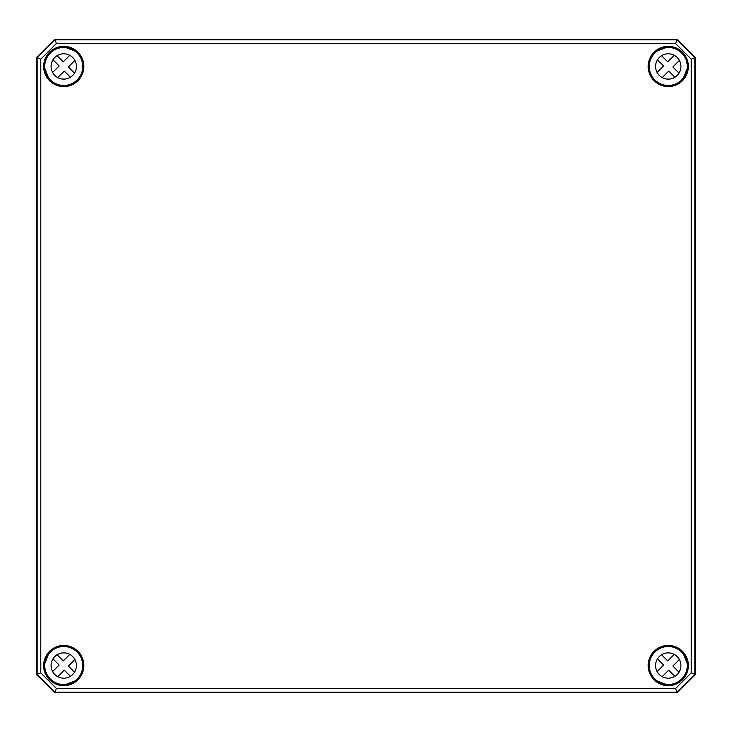 <?xml version="1.0" encoding="UTF-8"?>
<svg xmlns="http://www.w3.org/2000/svg" width="732" height="732" viewBox="0 0 732 732"><rect width="100%" height="100%" fill="white"/><g stroke="black" fill="none" stroke-linecap="round" stroke-linejoin="round"><path stroke-width="1.1" d="M54.699 692.682L677.301 692.682L695.4 674.584L695.4 57.416L677.301 39.318L54.699 39.318L36.6 57.416L36.6 674.584L54.699 692.682L36.618 674.584L36.6 57.416L37.14 57.636L37.14 674.364L54.918 692.152L677.082 692.152L694.86 674.364L694.86 57.636L677.082 39.848L54.918 39.848L37.14 57.636L40.791 59.146L56.437 43.499L675.563 43.499L691.209 59.146L691.209 672.854L675.563 688.501L56.437 688.501L40.791 672.854L40.791 59.146M677.301 692.682L54.708 692.673L56.437 688.501M677.301 39.318L695.382 57.416L695.382 674.584L677.292 692.673L675.563 688.501M54.699 39.318L56.437 43.499M77.436 53.28L75.57 51.35A19.188 19.188 0 0 0 65.267 47.333L64.169 47.013A19.453 19.453 0 0 0 44.295 66.886L44.625 67.975A19.188 19.188 0 0 0 48.632 78.287L49.996 80.227A19.453 19.453 0 0 0 77.51 80.218A19.453 19.453 0 0 0 77.51 52.713L77.253 52.969A19.096 19.096 0 0 1 77.253 79.962A19.096 19.096 0 0 1 50.252 79.971L50.563 80.154M44.725 67.692L44.661 66.877A19.096 19.096 0 0 1 64.16 47.37L64.974 47.443M48.477 78.507L49.996 80.227M48.742 78.379L49.648 79.202M77.51 52.713L75.835 51.222M683.258 78.379L683.368 78.287A19.188 19.188 0 0 0 687.375 67.975L687.705 66.886A19.453 19.453 0 0 0 667.831 47.013L666.733 47.333L667.84 47.37A19.096 19.096 0 0 1 687.339 66.877L687.275 67.692M667.026 47.443L666.733 47.333A19.188 19.188 0 0 0 656.43 51.35L654.49 52.713A19.453 19.453 0 0 0 654.49 80.218A19.453 19.453 0 0 0 682.004 80.227L683.523 78.507M682.352 79.202L683.432 78.58L681.748 79.971A19.096 19.096 0 0 1 654.747 79.962A19.096 19.096 0 0 1 654.747 52.969L654.49 52.713M682.004 80.227L681.437 80.154M654.564 53.28L656.339 51.45M48.742 653.621L48.632 653.713A19.188 19.188 0 0 0 44.625 664.025L44.295 665.114A19.453 19.453 0 0 0 64.169 684.987L65.267 684.667L64.16 684.63A19.096 19.096 0 0 1 44.661 665.123L44.725 664.308M64.974 684.557L65.267 684.667A19.188 19.188 0 0 0 75.57 680.65L77.51 679.287A19.453 19.453 0 0 0 77.51 651.782A19.453 19.453 0 0 0 49.996 651.773L48.477 653.493M49.648 652.798L48.568 653.42L50.252 652.029A19.096 19.096 0 0 1 77.253 652.038A19.096 19.096 0 0 1 77.253 679.031L77.51 679.287M49.996 651.773L50.563 651.846M77.436 678.72L75.661 680.55M654.564 678.72L656.43 680.65A19.188 19.188 0 0 0 666.733 684.667L667.831 684.987A19.453 19.453 0 0 0 687.705 665.114L687.375 664.025A19.188 19.188 0 0 0 683.368 653.713L682.004 651.773A19.453 19.453 0 0 0 654.49 651.782A19.453 19.453 0 0 0 654.49 679.287L654.747 679.031A19.096 19.096 0 0 1 654.747 652.038A19.096 19.096 0 0 1 681.748 652.029L681.437 651.846M687.275 664.308L687.339 665.123A19.096 19.096 0 0 1 667.84 684.63L667.026 684.557M683.258 653.621L682.004 651.773M654.49 679.287L656.339 680.55M691.209 59.146L695.382 57.416M675.563 43.499L677.292 39.327L54.708 39.327L36.618 57.416M691.209 672.854L695.382 674.584M40.791 672.854L36.618 674.584M70.418 676.304L64.26 670.146L57.727 676.679M74.893 659.514L68.36 666.047L74.518 672.214M52.603 671.564L59.146 665.022L52.979 658.864A12.673 12.673 0 0 1 57.078 654.765L63.236 660.932L69.778 654.39M72.706 674.492A12.673 12.673 0 0 1 51.514 668.819A12.673 12.673 0 0 1 67.024 653.301A12.673 12.673 0 0 1 72.706 674.492M77.189 678.976A19.005 19.005 0 0 1 45.393 670.457A19.005 19.005 0 0 1 68.671 647.179A19.005 19.005 0 0 1 77.189 678.976M674.922 676.304L668.764 670.146L662.222 676.679M679.397 659.514L672.854 666.047L679.022 672.214M657.107 671.564L663.64 665.022L657.482 658.864A12.673 12.673 0 0 1 661.582 654.765L667.74 660.932L674.273 654.39M677.21 674.492A12.673 12.673 0 0 1 656.018 668.819A12.673 12.673 0 0 1 671.528 653.301A12.673 12.673 0 0 1 677.21 674.492M681.693 678.976A19.005 19.005 0 0 1 649.897 670.457A19.005 19.005 0 0 1 673.175 647.179A19.005 19.005 0 0 1 681.693 678.976M70.418 77.235L64.26 71.068L57.727 77.61M74.893 60.436L68.36 66.978L74.518 73.136M52.603 72.486L59.146 65.953L52.979 59.786A12.673 12.673 0 0 1 57.078 55.696L63.236 61.854L69.778 55.321M72.706 75.423A12.673 12.673 0 0 1 51.514 69.741A12.673 12.673 0 0 1 67.024 54.223A12.673 12.673 0 0 1 72.706 75.423M77.189 79.898A19.005 19.005 0 0 1 45.393 71.379A19.005 19.005 0 0 1 68.671 48.111A19.005 19.005 0 0 1 77.189 79.898M674.922 77.235L668.764 71.068L662.222 77.61M679.397 60.436L672.854 66.978L679.022 73.136M657.107 72.486L663.64 65.953L657.482 59.786A12.673 12.673 0 0 1 661.582 55.696L667.74 61.854L674.273 55.321M677.21 75.423A12.673 12.673 0 0 1 656.018 69.741A12.673 12.673 0 0 1 671.528 54.223A12.673 12.673 0 0 1 677.21 75.423M681.693 79.898A19.005 19.005 0 0 1 649.897 71.379A19.005 19.005 0 0 1 673.175 48.111A19.005 19.005 0 0 1 681.693 79.898M666.815 47.342A19.178 19.178 0 0 0 656.366 51.414M683.304 78.342A19.178 19.178 0 0 0 687.375 67.893M687.375 664.107A19.178 19.178 0 0 0 683.304 653.658M656.366 680.586A19.178 19.178 0 0 0 666.815 684.658M48.696 653.658A19.178 19.178 0 0 0 44.625 664.107M65.185 684.658A19.178 19.178 0 0 0 75.634 680.586M75.634 51.414A19.178 19.178 0 0 0 65.185 47.342M44.625 67.893A19.178 19.178 0 0 0 48.696 78.342M44.762 67.289L44.35 67.875M65.157 47.068L64.572 47.479M76.485 52.365L75.771 51.176M48.239 78.69A19.755 19.755 0 0 1 57.279 47.8A19.755 19.755 0 0 1 83.503 66.466A19.755 19.755 0 0 1 48.239 78.69M83.86 66.466A20.112 20.112 0 0 0 53.692 49.044A20.112 20.112 0 0 0 53.692 83.878A20.112 20.112 0 0 0 83.86 66.466M648.14 66.466A20.112 20.112 0 0 0 668.252 86.577A20.112 20.112 0 0 0 688.364 66.466A20.112 20.112 0 0 0 668.252 46.354A20.112 20.112 0 0 0 648.14 66.466M648.14 665.534A20.112 20.112 0 0 0 668.252 685.646A20.112 20.112 0 0 0 688.364 665.534A20.112 20.112 0 0 0 668.252 645.423A20.112 20.112 0 0 0 648.14 665.534M83.86 665.534A20.112 20.112 0 0 0 53.692 648.122A20.112 20.112 0 0 0 53.692 682.956A20.112 20.112 0 0 0 83.86 665.534M687.65 67.875L687.238 67.289M667.428 47.479L666.843 47.068M656.229 51.176L655.515 52.365M687.998 66.466A19.755 19.755 0 0 1 661.783 85.122A19.755 19.755 0 0 1 668.252 46.711A19.755 19.755 0 0 1 687.998 66.466M44.35 664.125L44.762 664.711M64.572 684.521L65.157 684.932M75.771 680.824L76.485 679.635M83.503 665.534A19.755 19.755 0 0 1 57.279 684.2A19.755 19.755 0 0 1 48.239 653.31A19.755 19.755 0 0 1 83.503 665.534M687.238 664.711L687.65 664.125M666.843 684.932L667.428 684.521M683.542 653.511L682.352 652.798M655.515 679.635L656.229 680.824M666.861 685.234A19.755 19.755 0 0 1 648.497 665.534A19.755 19.755 0 0 1 668.252 645.789A19.755 19.755 0 0 1 687.998 665.534A19.755 19.755 0 0 1 666.861 685.234M48.632 78.287L44.625 67.975M65.267 47.333L75.57 51.35M656.43 51.35L666.733 47.333M687.375 67.975L683.368 78.287M75.57 680.65L65.267 684.667M44.625 664.025L48.632 653.713M683.368 653.713L687.375 664.025M666.733 684.667L656.43 680.65"/></g></svg>
